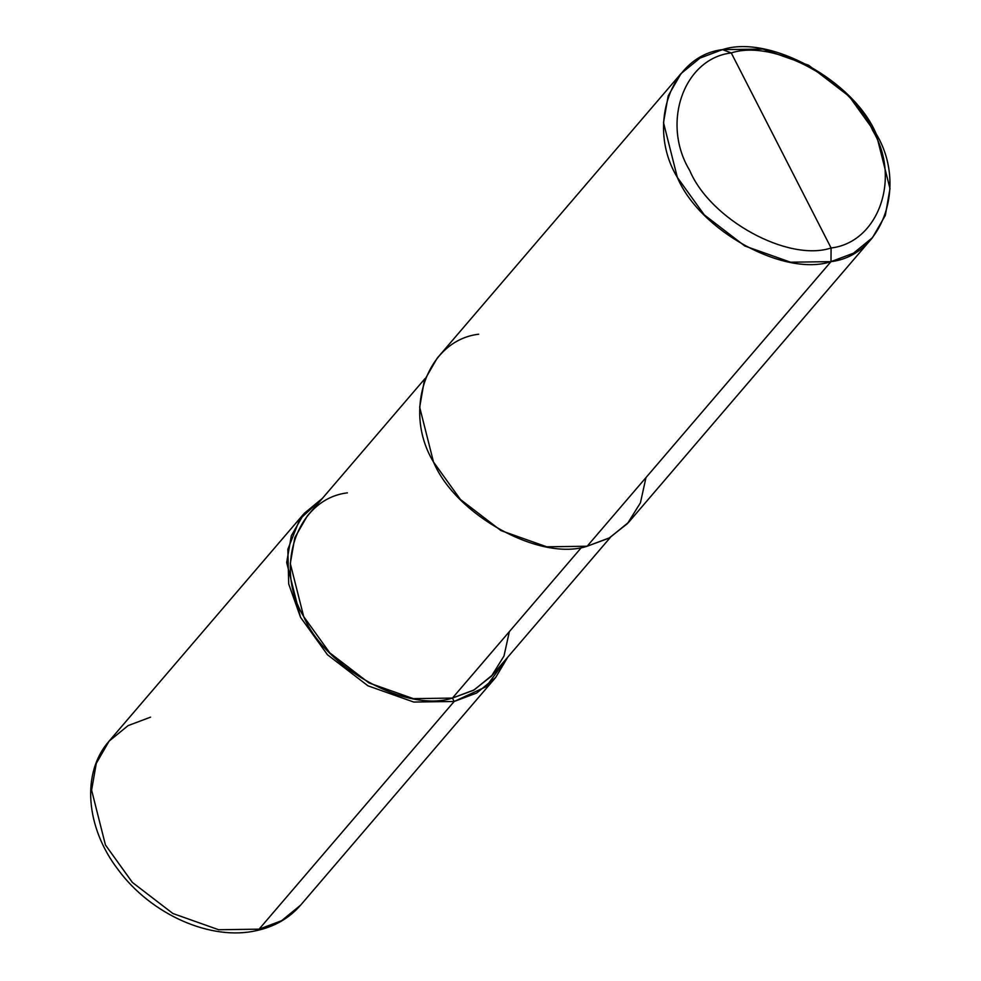 <?xml version="1.0" encoding="UTF-8"?>
<svg xmlns="http://www.w3.org/2000/svg" width="981" height="981" viewBox="0 0 981 981"><rect width="100%" height="100%" fill="white"/><g stroke="black" fill="none" stroke-linecap="round" stroke-linejoin="round"><path stroke-width="1.47" d="M478.667 334.227C427.066 340.272 402.222 410.549 433.504 462.014C455.895 515.442 540.396 561.757 587.153 546.233L830.993 261.633L853.495 253.184L872.489 237.66L885.328 215.391L889.988 188.634L876.156 133.845L849.215 96.359L808.687 65.273L762.911 49.05L722.507 49.626L731.274 52.937C774.291 38.651 852.035 81.264 872.636 130.412C901.416 177.769 878.571 242.417 831.091 247.985L731.274 52.937C683.794 58.492 660.949 123.14 689.729 170.498C710.33 219.646 788.074 262.258 831.091 247.985L830.993 261.633L587.153 546.233L546.76 546.809L500.984 530.598L460.457 499.513L433.504 462.014L419.684 407.238L424.344 380.469L437.17 358.212L681.01 73.6L668.184 95.868L663.512 122.637L677.344 177.414L704.297 214.9L744.812 245.986L790.6 262.209L830.993 261.633C784.236 277.157 699.735 230.842 677.344 177.414C646.062 125.948 670.894 55.672 722.507 49.626L700.005 58.075L681.01 73.6M150.596 717.148L128.094 725.609L109.099 741.133L96.273 763.39L91.613 790.159L105.433 844.948L132.386 882.434L172.914 913.519L218.689 929.743L259.082 929.166L256.912 930.528L259.082 929.166L218.689 929.743L172.914 913.519L132.386 882.434L105.433 844.948L91.613 790.159L96.273 763.39L109.099 741.133C80.945 772.967 85.899 827.927 118.174 869.73C150.988 914.464 211.038 941.368 256.912 930.528C274.766 926.567 289.321 918.118 300.591 905.181L281.584 920.705L259.082 929.166L281.584 920.705L300.591 905.181L495.65 677.503L507.766 657.16L486.11 686.688L454.154 701.476L259.082 929.166L454.154 701.476L413.761 702.053L367.973 685.829L327.458 654.744L300.505 617.257L288.708 583.965L287.838 549.311L299.781 519.145L322.406 498.36L304.171 513.443L291.345 535.712L286.673 562.481L300.505 617.257L327.458 654.744L367.973 685.829L413.761 702.053L454.154 701.476L476.656 693.027L495.65 677.503M347.397 492.867C297.451 498.704 273.405 566.736 303.681 616.559C325.361 668.269 407.164 713.101 452.425 698.08L454.154 701.476L452.425 698.08L413.32 698.644L369.003 682.948L329.775 652.856L303.681 616.559L290.302 563.535L294.815 537.625L307.237 516.067L425.055 378.543M610.415 537.355L492.585 674.879L474.203 689.901L452.425 698.08L581.635 547.275L452.425 698.08L473.48 690.305L491.469 676.154L503.989 656.019L509.36 631.617M831.091 247.985C788.074 262.258 710.33 219.646 689.729 170.498C660.949 123.14 683.794 58.492 731.274 52.937L831.091 247.985C878.571 242.417 901.416 177.769 872.636 130.412C852.035 81.264 774.291 38.651 731.274 52.937L722.507 49.626C769.263 34.114 853.764 80.43 876.156 133.845C907.437 185.323 882.606 255.6 830.993 261.633L831.091 247.985M872.489 237.66L628.662 522.26L609.655 537.784L587.153 546.233L608.907 538.201L627.497 523.572L640.434 502.787L645.988 477.575M109.099 741.133L304.171 513.443"/></g></svg>

